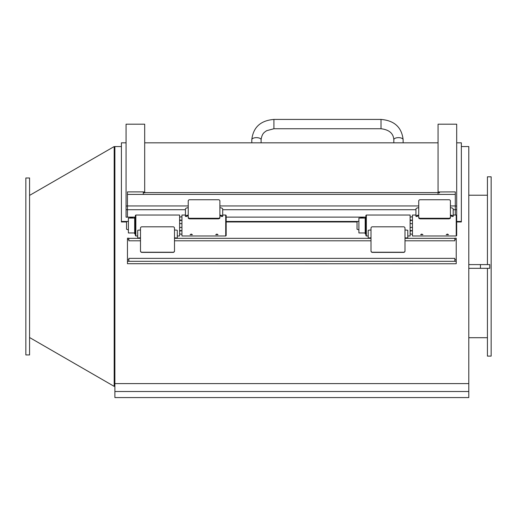 <?xml version="1.0" encoding="UTF-8"?>
<svg xmlns="http://www.w3.org/2000/svg" width="517" height="517" viewBox="0 0 517 517"><rect width="100%" height="100%" fill="white"/><g stroke="black" fill="none" stroke-linecap="round" stroke-linejoin="round"><path stroke-width="0.78" d="M121.405 146.55L114.884 146.55L114.884 383.601L468.796 383.601L468.796 146.55L461.345 146.55M126.064 142.821L121.405 142.821L121.405 221.961L126.529 221.961M226.181 221.961L357.034 221.961M456.692 221.961L461.345 221.961L461.345 142.821L456.692 142.821M461.345 221.457L456.692 221.457M357.951 221.457L226.181 221.457M127.44 221.457L121.405 221.457M126.064 209.682L127.46 209.682L127.46 217.166L126.064 217.166L126.064 124.196L144.689 124.196L144.689 192.925M127.46 209.682L127.46 191.891L143.293 191.891L143.293 192.925M143.293 192.621L439.463 192.621M188.227 207.769A2.792 1.305 180 0 0 185.435 209.075L185.435 216.332A7.102 2.514 46.5 0 0 185.435 216.436A2.792 1.305 0 0 1 188.227 215.182L188.227 200.971A1.396 1.234 180 0 1 189.623 199.736L218.497 199.736A1.396 1.234 180 0 1 219.893 200.971L219.893 215.182A2.792 1.305 -0 0 1 222.685 216.436A7.102 2.514 -46.5 0 0 222.691 216.332L222.691 209.075A2.792 1.305 180 0 0 219.893 207.769M219.893 217.037A1.396 1.234 180 0 1 218.497 218.271L189.623 218.271A1.396 1.234 180 0 1 188.227 217.037L188.227 217.689A1.396 1.234 0 0 0 188.543 218.465L189.623 218.865L218.497 218.865L219.583 218.465A1.396 1.234 0 0 0 219.893 217.689L219.893 215.182M188.227 215.182L188.227 217.037M225.716 235.991L226.181 235.526L226.181 215.499L225.716 215.033L225.716 235.991L181.945 235.991L181.945 215.033L185.435 215.033M192.402 234.666L190.114 234.666L191.258 234.059L192.402 234.666M218.012 234.666L215.725 234.666L216.869 234.059L218.012 234.666M185.435 216.436L186.837 216.436A1.396 0.653 0 0 1 188.227 215.835M219.893 215.835A1.396 0.653 -0 0 1 221.289 216.436L222.685 216.436M226.181 217.114L365.881 217.114M450.404 215.835A1.396 0.653 -0 0 1 451.793 216.436L453.196 216.436A7.102 2.514 -46.5 0 0 453.196 216.332L453.196 209.075A2.792 1.305 180 0 0 450.404 207.769L450.404 200.971A1.396 1.234 180 0 0 449.008 199.736L420.134 199.736A1.396 1.234 180 0 0 418.738 200.971L418.738 207.769A2.792 1.305 180 0 0 415.946 209.075L415.946 216.332A7.102 2.514 46.5 0 0 415.946 216.436L417.348 216.436A1.396 0.653 0 0 1 418.738 215.835M456.227 235.991L456.692 235.526L456.692 215.499L456.227 215.033L456.227 235.991L412.45 235.991L412.45 215.033L415.946 215.033M422.912 234.666L420.618 234.666L421.762 234.059L422.912 234.666M448.523 234.666L446.229 234.666L447.379 234.059L448.523 234.666M449.008 218.865L450.087 218.465A1.396 1.234 0 0 0 450.404 217.689L450.404 217.037A1.396 1.234 180 0 1 449.008 218.271L420.134 218.271A1.396 1.234 180 0 1 418.738 217.037L418.738 217.689A1.396 1.234 0 0 0 419.048 218.465L420.134 218.865L449.008 218.865L449.008 218.271M450.404 217.037L450.404 215.182A2.792 1.305 -0 0 1 453.196 216.436M127.46 217.114L135.376 217.114M143.293 194.327L143.293 193.248M143.293 191.975L144.689 191.975M438.061 194.327L438.061 193.248M415.946 216.436A2.792 1.305 0 0 1 418.738 215.182L418.738 217.037M455.296 215.033L455.296 191.891L438.061 191.975L438.061 192.925M456.692 215.499L456.692 124.196L438.061 124.196L438.061 191.975M439.463 192.925L439.463 191.975M468.796 268.323L489.754 268.323L489.754 264.594L468.796 264.594M179.612 234.828L179.612 216.196M135.842 215.033L135.376 215.499L135.376 235.526L135.842 235.991L135.842 215.033L179.612 215.033L179.612 235.991L177.286 235.991M174.494 250.842A1.396 1.389 180 0 1 173.092 252.231L173.092 252.393A1.396 1.389 180 0 0 174.494 251.01L174.494 237.859A2.792 0.336 0 0 1 177.286 238.195L177.279 230.349A2.792 0.336 180 0 0 174.494 230.039L174.494 228.184A1.396 1.389 180 0 0 173.092 226.801L141.897 226.801A1.396 1.389 180 0 0 140.495 228.184L140.495 230.039A2.792 0.336 180 0 0 137.709 230.349L137.703 238.195A2.792 0.336 0 0 1 140.495 237.859L140.495 251.01L140.495 240.799L128.856 240.799L128.856 238.195L127.46 238.195L127.46 239.41L128.856 239.41M135.376 233.891L134.679 233.891L134.679 217.127L135.376 217.127M410.123 234.828L410.123 216.196M366.346 215.033L365.881 215.499L365.881 235.526L366.346 235.991L366.346 215.033L410.123 215.033L410.123 235.991L407.797 235.991M454.824 239.41L456.227 239.41L456.227 238.195L454.824 238.195L454.824 240.799L404.998 240.799L404.998 251.01L404.998 237.859A2.792 0.336 0 0 1 407.797 238.195L407.79 230.349A2.792 0.336 180 0 0 404.998 230.039L404.998 228.184A1.396 1.389 180 0 0 403.603 226.801L372.402 226.801A1.396 1.389 180 0 0 371.006 228.184L371.006 230.039A2.792 0.336 180 0 0 368.214 230.349L368.214 238.195A2.792 0.336 0 0 1 371.006 237.859L371.006 251.01A1.396 1.389 180 0 0 372.402 252.393L372.402 252.231A1.396 1.389 180 0 1 371.006 250.842M365.881 233.891L365.183 233.891L365.183 217.127L365.881 217.127M139.099 238.337L140.495 238.027M173.092 252.231L141.897 252.231A1.396 1.389 180 0 1 140.495 250.842M173.092 252.393L141.897 252.393A1.396 1.389 180 0 1 140.495 251.01M174.494 238.027L175.89 238.337M369.61 238.337L371.006 238.027M404.998 250.842A1.396 1.389 180 0 1 403.603 252.231L372.402 252.231M404.998 251.01A1.396 1.389 180 0 1 403.603 252.393L372.402 252.393M404.998 238.027L406.394 238.337M127.46 239.41L127.46 263.702L454.824 263.754L456.227 263.702L456.227 259.754L454.824 259.754L454.824 261.311L456.227 261.311M127.46 261.311L128.856 261.311L128.856 259.754L127.46 259.754M454.824 259.754L454.824 258.371L128.856 258.371L128.856 259.754M128.856 261.311L454.824 261.311M456.227 239.41L456.227 259.754M365.183 218.29L365.183 232.728M358.901 218.058L358.901 232.96L358.901 218.058L364.95 218.058M363.063 217.825L362.734 218.058L362.566 217.592L363.322 218.058M362.566 217.592L360.53 217.825L362.734 217.825M363.063 218.058L362.734 218.058M363.322 217.825L362.895 217.592M358.669 221.192L357.034 221.787L357.034 229.238L358.669 229.826M134.679 218.29L134.679 232.728M128.39 218.058L128.39 232.96L128.39 218.058L134.446 218.058M132.552 217.825L132.223 218.058L132.061 217.592L132.811 218.058M132.061 217.592L130.019 217.825L132.223 217.825M132.552 218.058L132.223 218.058M132.811 217.825L132.384 217.592M128.158 221.192L126.529 221.787L126.529 229.238L128.158 229.826M487.428 268.323L487.428 356.103L491.15 356.103L491.15 176.814L487.428 176.814L487.428 264.594M114.186 146.55L29.572 195.4L114.186 146.55L114.884 147.759L114.186 146.55L114.186 386.373L114.884 385.159M29.572 266.462L29.572 177.984L25.85 177.984L25.85 354.94L29.572 354.94L29.572 266.462M468.796 383.601L468.796 397.573L114.884 397.573L114.884 383.601M219.893 205.947L418.738 205.947M450.404 205.947L455.296 205.947M127.46 194.418L455.296 194.418M127.46 205.947L188.227 205.947M218.497 218.271L218.497 218.865M189.623 218.865L189.623 218.271M222.691 209.721L415.946 209.721M420.134 218.865L420.134 218.271M450.404 207.769L450.404 215.182M127.46 209.721L185.435 209.721M126.064 206.025L127.46 206.025M453.196 209.721L455.296 209.721M418.738 215.182L418.738 207.769M455.296 209.682L456.692 209.682M455.296 206.025L456.692 206.025M480.442 264.594L480.442 268.323M174.494 230.039L174.494 237.859M140.495 237.859L140.495 230.039M404.998 230.039L404.998 237.859M371.006 237.859L371.006 230.039M174.494 240.799L371.006 240.799M403.137 142.821L403.137 139.719A4.659 2.074 180 0 0 398.478 137.645A4.659 2.074 180 0 0 393.825 139.719L393.825 142.821M403.137 139.719C401.735 127.298 394.361 120.532 381.016 119.427L381.016 128.739C389.146 129.741 393.418 133.399 393.825 139.719M381.016 119.427L273.913 119.427L273.913 128.739L381.016 128.739M273.913 119.427C260.574 120.532 253.201 127.298 251.792 139.719A4.659 2.074 0 0 1 256.451 137.645A4.659 2.074 0 0 1 261.104 139.719C262.041 133.063 264.594 132.262 266.604 130.711L273.913 128.739M114.884 391.518L468.796 391.518M225.716 215.033L222.691 215.033M456.227 215.033L453.196 215.033M144.689 142.821L438.061 142.821M135.842 235.991L137.703 235.991M366.346 235.991L368.214 235.991M454.824 238.337L404.998 238.337M371.006 238.337L174.494 238.337M140.495 238.337L128.856 238.337M358.901 232.96L364.95 232.96M128.39 232.96L134.446 232.96M181.945 227.609A1.674 1.674 0 0 0 179.922 227.726M179.922 230.278A1.674 1.674 0 0 0 181.945 230.395M181.945 220.623A1.674 1.674 0 0 0 179.922 220.74M179.922 223.292A1.674 1.674 0 0 0 181.945 223.415M181.945 217.134A1.674 1.674 0 0 0 179.922 217.25M179.922 219.803A1.674 1.674 0 0 0 181.945 219.919M181.945 231.105A1.674 1.674 0 0 0 179.922 231.222M179.922 233.774A1.674 1.674 0 0 0 181.945 233.891M412.45 227.609A1.674 1.674 0 0 0 410.433 227.726M410.433 230.278A1.674 1.674 0 0 0 412.45 230.395M412.45 220.623A1.674 1.674 0 0 0 410.433 220.74M410.433 223.292A1.674 1.674 0 0 0 412.45 223.415M412.45 217.134A1.674 1.674 0 0 0 410.433 217.25M410.433 219.803A1.674 1.674 0 0 0 412.45 219.919M412.45 231.105A1.674 1.674 0 0 0 410.433 231.222M410.433 233.774A1.674 1.674 0 0 0 412.45 233.891M251.792 139.719L251.792 142.821M261.104 139.719L261.104 142.821M29.572 337.523L114.186 386.373M468.796 337.711L487.428 337.711M468.796 195.213L487.428 195.213"/></g></svg>
